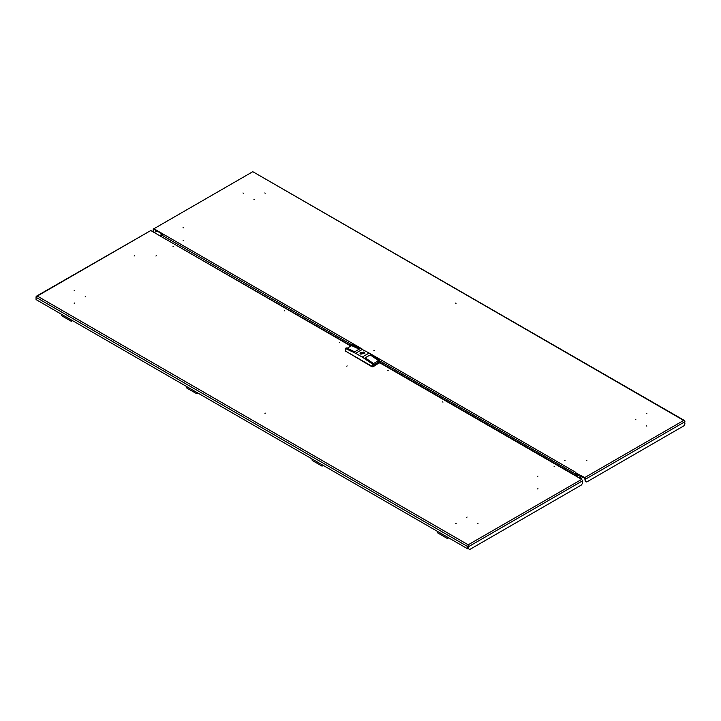 <?xml version="1.0" encoding="UTF-8"?>
<svg xmlns="http://www.w3.org/2000/svg" width="721" height="721" viewBox="0 0 721 721"><rect width="100%" height="100%" fill="white"/><g stroke="black" fill="none" stroke-linecap="round" stroke-linejoin="round"><path stroke-width="1.08" d="M578.702 477.617L581.288 476.202L580.531 477.924M576.566 476.392L579.224 474.851M576.133 476.139L578.792 474.598L578.116 474.995L576.521 474.076L577.197 473.679M582.856 476.951L581.514 478.492M581.018 476.166L580.099 477.672M579.738 476.869L579.729 477.464M581.541 478.618L580.549 478.69M581.532 479.258L581.703 478.735L581.135 479.023M162.306 234.145L159.801 235.596M161.198 236.164L161.964 234.848L160.441 235.722M253.882 199.248L254.342 199.51L253.882 199.248M183.017 240.156L183.476 240.426L183.017 240.156M264.787 192.949L265.247 193.219L264.787 192.949M183.017 227.566L183.476 227.836L183.017 227.566M242.977 192.949L243.437 193.219L242.977 192.949M635.94 419.82L635.48 419.559L635.94 419.82M374.271 350.586L373.811 350.316L374.271 350.586M456.042 303.37L455.582 303.108L456.042 303.37M565.066 460.737L564.606 460.476L565.066 460.737M646.836 413.53L646.377 413.259L646.836 413.53M586.876 460.737L586.416 460.476L586.876 460.737M646.836 426.12L646.377 425.85L646.836 426.12M574.754 475.346L575.097 473.688L379.534 360.779M161.621 236.407L162.721 233.883L361.942 348.901M575.989 472.985L575.115 475.554L575.935 472.958L584.767 478.05L585.209 481.078L586.732 481.952L683.859 425.877L684.95 423.993L684.481 420.514L683.661 420.46L684.95 421.722L585.641 479.059L584.767 477.554L683.661 420.46L252.783 171.697L684.481 420.514M369.873 353.479L575.935 472.453L575.52 473.571M153.897 229.287L162.369 234.181M153.897 228.782L252.783 171.697L153.897 228.782L162.721 233.883M575.935 472.958L584.767 477.554M153.276 228.728L153.023 231.558L153.456 231.811L153.456 229.539M153.456 231.811L154.546 232.441L156.944 231.053M585.641 479.059L585.641 481.331M173.373 246.51L172.914 246.24L173.373 246.51M284.912 310.904L284.453 310.634L284.912 310.904M339.753 342.565L339.294 342.295L339.753 342.565M85.52 296.71L85.06 296.98L85.52 296.71M155.934 256.063L156.394 255.793L155.934 256.063M74.164 303.271L74.623 303.009L74.164 303.271M134.124 256.063L134.584 255.793L134.124 256.063M74.164 290.68L74.623 290.419L74.164 290.68M554.079 466.298L554.539 466.568L554.079 466.298M442.541 401.903L443 402.174L442.541 401.903M387.7 370.243L388.159 370.513L387.7 370.243M347.189 365.953L346.729 366.214L347.189 365.953M265.418 413.16L264.958 413.43L265.418 413.16M467.118 517.02L466.658 517.29L467.118 517.02M537.524 476.374L537.983 476.112L537.524 476.374M455.753 523.581L456.213 523.32L455.753 523.581M537.524 488.964L537.983 488.694L537.524 488.964M477.563 523.581L478.023 523.32L477.563 523.581M582.541 480.853L468.668 546.59L468.217 544.842L581.676 479.339L582.541 480.853L582.541 483.115L581.45 484.999L469.759 549.492L468.668 548.861L468.217 544.842L467.767 548.861L467.767 546.59L36.05 297.34L37.339 296.079L36.519 296.133L36.248 296.935M581.676 479.339L379.534 362.636L372.559 366.665L345.305 350.929L345.305 348.405L346.287 347.846L354.642 351.758L359.653 348.856L351.298 344.944L351.298 345.828M350.866 346.08L150.797 230.576L37.339 296.079L468.217 544.842M468.217 545.346L468.199 546.338M36.05 296.818L36.05 299.612L467.767 548.861M468.235 546.338L468.668 548.861M573.718 474.742L572.844 474.238M159.629 235.668L351.226 345.873M36.519 296.133L150.797 230.576M362.095 353.317L362.879 353.128L362.095 353.317M360.842 354.047L363.871 353.128L364.294 352.425L363.636 352.046L360.969 353.128L360.842 354.047M364.159 352.245L364.88 353.191L364.132 352.181L359.95 353.191L360.734 352.218M360.671 354.137L359.95 353.128L364.159 352.127L364.889 353.128L360.671 354.137M379.048 362.915L373.063 366.827L372.054 366.827L345.792 351.208M347.125 348.234L351.623 345.638L359.166 349.144M373.487 363.546L378.489 360.662L370.197 354.948L365.177 357.841L370.197 354.957L378.552 360.68L378.552 362.194L373.541 365.087L373.541 363.582L372.559 364.15L362.203 357.03L369.179 353.002L379.534 360.121L378.552 360.68M373.541 363.582L365.177 357.841M373.541 365.015L378.552 362.194M378.489 360.662L378.489 362.158M372.559 366.665L372.559 364.15M379.534 362.636L379.534 360.121M369.179 353.002L352.281 344.377L351.298 344.944M362.636 349.225L355.66 353.254L362.203 357.03M355.66 353.254L345.305 348.405M361.122 354.182L361.122 353.506M363.06 353.876L363.06 352.38M363.636 353.578L363.636 352.046M363.717 353.506L363.717 352.758M448.516 537.74L447.48 537.145M437.431 531.341L437.584 532.81L447.399 538.479L448.741 537.875M447.245 537.01L447.399 538.479M447.399 537.524L448.318 537.632M323.134 465.351L322.098 464.757M312.049 458.953L312.202 460.422L322.017 466.09L323.359 465.487M321.863 464.621L322.017 466.09M322.017 465.135L322.945 465.243M197.752 392.963L196.716 392.368M186.667 386.564L186.82 388.033L196.635 393.702L197.987 393.098M196.482 392.233L196.635 393.702M196.635 392.747L197.563 392.855M72.37 320.575L71.334 319.98M61.285 314.176L61.438 315.645L71.253 321.314L72.605 320.71M71.1 319.845L71.253 321.314M71.253 320.358L72.181 320.466M580.829 477.753L580.396 477.5M575.773 475.355L576.62 475.851M581.306 478.374L581.649 478.735M161.648 236.263L161.225 236.019M351.704 344.71L161.883 235.118M576.124 473.715L576.611 473.346M575.664 475.869L576.079 473.841M364.051 352.19L360.779 354.074L364.051 352.19M373.063 366.376L373.063 366.827M378.949 363.429L378.949 362.978M372.054 366.827L372.054 366.376M345.891 351.271L345.891 351.722M581.387 478.42L579.224 477.167M575.827 475.391L576.692 473.391M379.534 362.221L573.456 474.175M362.879 353.128L362.879 353.921M361.96 353.128L361.96 353.921"/></g></svg>
